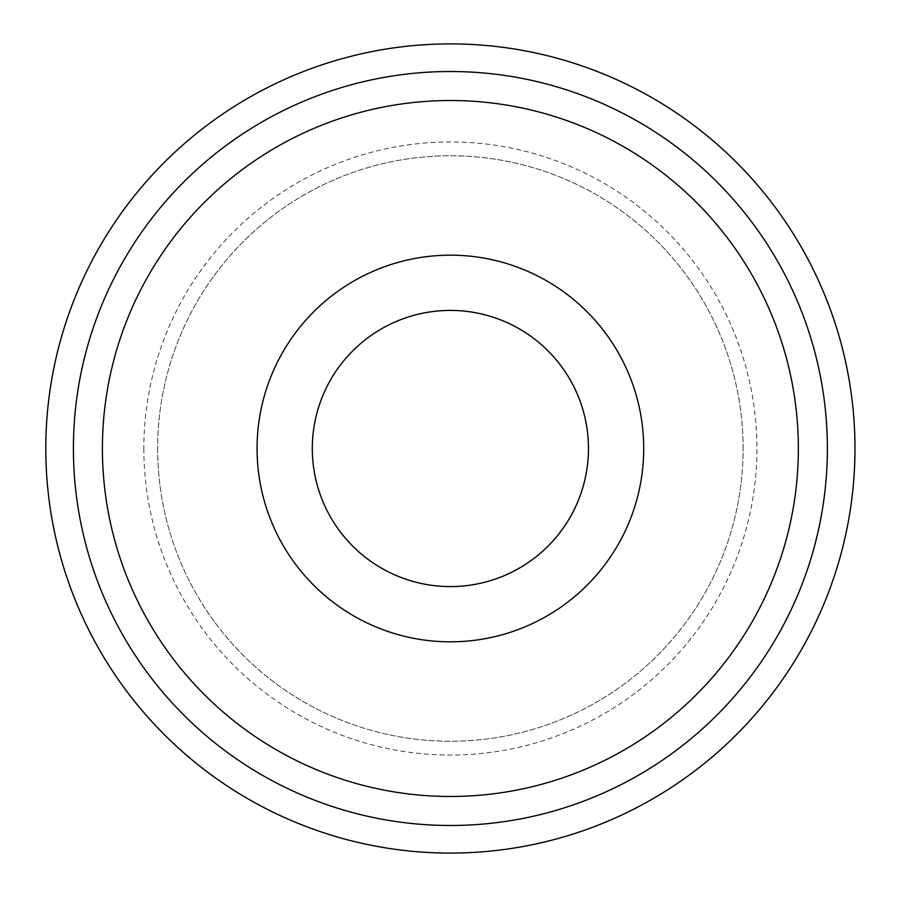 <?xml version="1.0" encoding="UTF-8"?>
<svg xmlns="http://www.w3.org/2000/svg" width="897" height="897" viewBox="0 0 897 897"><rect width="100%" height="100%" fill="white"/><g stroke="black" fill="none" stroke-linecap="round" stroke-linejoin="round"><path stroke-width="0.67" stroke-dasharray="4.49 3.36" d="M743.131 448.5A292.747 292.747 0 0 0 450.384 155.753A292.747 292.747 0 0 0 157.637 448.5A292.747 292.747 0 0 0 450.384 741.247A292.747 292.747 0 0 0 743.131 448.5M45.792 448.5A404.592 404.592 0 0 0 652.68 798.891A404.592 404.592 0 0 0 652.68 98.109A404.592 404.592 0 0 0 45.792 448.5M157.637 448.5A292.747 292.747 0 0 0 596.752 702.026A292.747 292.747 0 0 0 596.752 194.974A292.747 292.747 0 0 0 157.637 448.5M450.384 310.418A138.082 138.082 0 0 1 588.466 448.5A138.082 138.082 0 0 1 450.384 586.582A138.082 138.082 0 0 1 312.302 448.5A138.082 138.082 0 0 1 450.384 310.418M798.364 448.5A347.98 347.98 0 0 1 450.384 796.48A347.98 347.98 0 0 1 102.404 448.5A347.98 347.98 0 0 1 450.384 100.52A347.98 347.98 0 0 1 798.364 448.5M143.834 448.5A306.55 306.55 0 0 0 603.659 713.978A306.55 306.55 0 0 0 603.659 183.022A306.55 306.55 0 0 0 143.834 448.5"/><path stroke-width="1.35" d="M257.058 448.5A193.326 193.326 0 0 0 547.047 615.925A193.326 193.326 0 0 0 547.047 281.075A193.326 193.326 0 0 0 257.058 448.5M102.404 448.5A347.98 347.98 0 0 0 624.368 749.858A347.98 347.98 0 0 0 624.368 147.142A347.98 347.98 0 0 0 102.404 448.5M45.792 448.5A404.592 404.592 0 0 0 652.68 798.891A404.592 404.592 0 0 0 652.68 98.109A404.592 404.592 0 0 0 45.792 448.5A404.592 404.592 0 0 0 652.68 798.891A404.592 404.592 0 0 0 652.68 98.109A404.592 404.592 0 0 0 45.792 448.5M312.302 448.5A138.082 138.082 0 0 0 519.43 568.081A138.082 138.082 0 0 0 519.43 328.919A138.082 138.082 0 0 0 312.302 448.5M73.408 448.5A376.975 376.975 0 0 0 638.877 774.974A376.975 376.975 0 0 0 638.877 122.026A376.975 376.975 0 0 0 73.408 448.5"/></g></svg>
